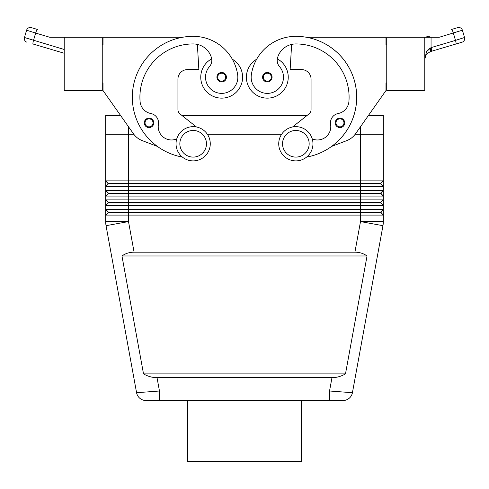 <?xml version="1.0" encoding="UTF-8"?>
<svg xmlns="http://www.w3.org/2000/svg" width="489" height="489" viewBox="0 0 489 489"><rect width="100%" height="100%" fill="white"/><g stroke="black" fill="none" stroke-linecap="round" stroke-linejoin="round"><path stroke-width="0.73" d="M149.035 127.611A4.756 4.756 0 0 1 144.279 122.855A4.756 4.756 0 0 1 153.057 120.331A4.756 4.756 0 0 1 149.035 127.611M221.682 81.969A4.756 4.756 0 0 1 216.927 77.219A4.756 4.756 0 0 1 225.704 74.689A4.756 4.756 0 0 1 221.682 81.969M211.688 58.839A20.917 20.917 0 0 0 221.682 98.136A20.917 20.917 0 0 0 232.336 59.218M182.385 157.079A60.856 60.856 0 0 1 193.155 36.333A44.982 44.982 0 0 1 237.678 74.921A16.168 16.168 0 0 1 223.974 93.216A16.168 16.168 0 0 1 209.481 66.614A9.511 9.511 0 0 0 211.456 57.788A19.016 19.016 0 0 0 197.379 44.413A19.016 19.016 0 0 1 211.456 57.788A19.016 19.016 0 0 0 193.155 43.937A53.246 53.246 0 0 0 140.086 101.541A13.313 13.313 0 0 0 150.832 113.521A9.511 9.511 0 0 1 158.405 124.444A13.313 13.313 0 0 0 176.743 138.913M331.97 377.685L157.03 377.685C152.372 377.655 147.867 376.383 143.515 373.883L121.957 255.979C125.398 253.479 129.444 252.208 134.09 252.177L354.91 252.177C359.556 252.208 363.602 253.479 367.043 255.979L345.485 373.883C341.133 376.383 336.628 377.655 331.97 377.685L329.537 390.998L329.537 400.509L343.07 400.509A9.511 9.511 0 0 0 352.422 392.71L329.537 390.998L159.463 390.998L136.578 392.71A9.511 9.511 0 0 0 139.842 398.303A9.511 9.511 0 0 1 136.578 392.71A9.511 9.511 0 0 0 145.93 400.509L329.537 400.509L145.93 400.509A9.511 9.511 0 0 1 139.842 398.303A9.511 9.511 0 0 0 145.93 400.509A9.511 9.511 0 0 1 139.842 398.303M159.463 400.509L159.463 390.998L157.03 377.685M102.25 82.922L103.014 82.922L103.014 90.526L120.422 115.251L105.673 115.251L105.673 180.863L108.338 183.901L380.662 183.901L383.327 186.566L383.327 180.863L380.662 183.522L108.338 183.522L105.673 180.863L105.673 186.566L383.327 186.566L383.327 190.368L105.673 190.368L105.673 196.077L383.327 196.077L383.327 190.368L380.662 193.033L108.338 193.033L105.673 190.368L108.338 193.412L380.662 193.412L383.327 196.077L380.662 193.033M108.338 183.901L105.673 186.566L105.673 190.368M355.179 134.267L383.327 134.267L383.327 115.251L368.578 115.251L385.986 90.526L355.515 133.809A19.016 19.016 0 0 1 346.75 140.624L331.658 146.388A60.856 60.856 0 0 0 306.56 37.28L385.986 37.28L385.986 44.89L386.75 44.89M383.327 134.267L383.327 180.863L105.673 180.863M105.673 134.267L133.821 134.267M383.327 196.077L383.327 199.879L380.662 202.538L108.338 202.538L108.338 202.923L360.503 202.923L360.503 205.582L383.327 205.582L383.327 199.879L105.673 199.879L105.673 205.582L360.503 205.582L360.503 209.384L105.673 209.384L105.673 205.582L105.673 215.093L383.327 215.093L383.327 209.384L360.503 209.384L360.503 212.049L108.338 212.049L105.673 209.384L108.338 212.428L380.662 212.428L383.327 215.093L380.662 212.049L360.503 212.049L360.503 221.578L354.91 252.177M108.338 193.412L105.673 196.077L105.673 199.879L108.338 202.538L105.673 199.879M108.338 202.923L105.673 205.582M360.509 126.718L360.503 202.923L380.662 202.923L383.327 205.582L380.662 202.538M108.338 212.428L105.673 215.093L105.673 221.578A22.818 22.818 0 0 0 106.046 225.686L136.578 392.71M380.662 212.049L383.327 209.384L383.327 205.582M295.845 126.663A17.115 17.115 0 0 1 312.96 143.778A17.115 17.115 0 0 1 295.845 160.893A17.115 17.115 0 0 1 278.73 143.778A17.115 17.115 0 0 1 295.845 126.663M295.845 130.465A13.313 13.313 0 0 1 309.158 143.778A13.313 13.313 0 0 1 295.845 157.091A13.313 13.313 0 0 1 282.532 143.778A13.313 13.313 0 0 1 295.845 130.465M193.155 160.893A17.115 17.115 0 0 0 210.27 143.778A17.115 17.115 0 0 0 193.155 126.663A17.115 17.115 0 0 0 176.04 143.778A17.115 17.115 0 0 0 193.155 160.893M193.155 157.091A13.313 13.313 0 0 0 206.468 143.778A13.313 13.313 0 0 0 193.155 130.465A13.313 13.313 0 0 0 179.842 143.778A13.313 13.313 0 0 0 193.155 157.091M306.615 157.079A60.856 60.856 0 0 0 295.845 36.333A44.982 44.982 0 0 0 251.322 74.921A16.168 16.168 0 0 0 265.026 93.216A16.168 16.168 0 0 0 279.519 66.614A9.511 9.511 0 0 1 277.544 57.788A19.016 19.016 0 0 1 291.621 44.413L290.142 69.609L301.554 69.609A9.511 9.511 0 0 1 311.059 79.12A9.511 9.511 0 0 0 301.554 69.609M251.322 74.921A16.168 16.168 0 0 0 265.026 93.216A16.168 16.168 0 0 0 279.519 66.614M277.312 58.839A20.917 20.917 0 0 1 267.318 98.136A20.917 20.917 0 0 1 256.664 59.218A44.982 44.982 0 0 1 295.845 36.333A44.982 44.982 0 0 0 256.664 59.218M288.241 77.219A20.917 20.917 0 0 1 267.318 98.136A20.917 20.917 0 0 1 246.401 77.219A20.917 20.917 0 0 0 267.318 98.136A20.917 20.917 0 0 0 288.241 77.219M263.296 74.689A4.756 4.756 0 0 1 272.073 77.219A4.756 4.756 0 0 1 263.161 79.518A4.756 4.756 0 0 1 263.296 74.689M335.943 120.331A4.756 4.756 0 0 1 344.721 122.855A4.756 4.756 0 0 1 335.802 125.16A4.756 4.756 0 0 1 335.943 120.331M424.782 37.28L424.782 90.526L386.75 90.526L386.75 37.28L439.183 37.28L462.386 30.202A3.802 3.802 0 0 0 460.552 27.94A3.802 3.802 0 0 1 462.386 30.202L464.55 37.494A3.802 3.802 0 0 1 464.244 40.391A3.802 3.802 0 0 0 464.55 37.494L462.386 30.202M431.06 37.28L431.06 47.622L426.561 51.608L430.228 47.995A3.802 1.039 73.5 0 1 430.228 51.638L461.983 42.225A3.802 3.802 0 0 0 464.244 40.391A3.802 3.802 0 0 1 461.983 42.225L455.913 44.022A3.802 0.642 73.5 0 0 456.041 42.891A3.802 0.642 73.5 0 0 455.497 40.373L431.06 47.622A3.802 0.642 73.5 0 1 431.598 50.141A3.802 0.642 73.5 0 1 431.475 51.272L430.228 51.638L426.292 54.383L425.558 55.587L424.782 58.937L426.292 54.383M464.55 37.494L455.497 40.373L453.34 33.081A3.802 0.642 73.5 0 0 452.368 30.44A3.802 0.642 73.5 0 0 451.591 29.438L457.661 27.635A3.802 3.802 0 0 1 460.552 27.94A3.802 3.802 0 0 0 457.661 27.635L451.591 29.438M429.311 36.045L425.137 37.28L429.311 36.045A3.802 0.642 73.5 0 1 430.088 37.048A3.802 0.642 73.5 0 1 430.198 37.28M64.218 49.487L24.45 37.494L26.614 30.202A3.802 3.802 0 0 1 28.448 27.94A3.802 3.802 0 0 0 26.614 30.202L35.66 33.081A3.802 0.642 -73.5 0 1 36.632 30.44A3.802 0.642 -73.5 0 1 37.408 29.438L31.339 27.635A3.802 3.802 0 0 0 28.448 27.94A3.802 3.802 0 0 1 31.339 27.635L37.408 29.438M187.446 400.509L187.446 461.365L301.554 461.365L301.554 400.509M207.385 134.267L281.615 134.267M307.343 115.251L181.657 115.251M33.087 44.022L64.218 53.258L33.087 44.022A3.802 0.642 -73.5 0 1 32.959 42.891A3.802 0.642 -73.5 0 1 33.503 40.373L35.66 33.081L49.817 37.28L64.218 37.28L64.218 90.526L102.25 90.526L102.25 37.28L64.218 37.28M26.614 30.202L24.45 37.494A3.802 3.802 0 0 0 24.756 40.391A3.802 3.802 0 0 1 24.45 37.494M27.017 42.225A3.802 3.802 0 0 1 24.756 40.391A3.802 3.802 0 0 0 27.017 42.225A3.802 3.802 0 0 1 24.756 40.391A3.802 3.802 0 0 0 27.017 42.225M426.561 51.608L424.782 58.937M386.75 82.922L385.986 82.922L385.986 90.526M355.515 133.809A19.016 19.016 0 0 1 346.75 140.624M292.538 126.981L308.901 114.016A5.703 5.703 0 0 0 311.059 109.548L311.059 79.12M277.544 57.788A19.016 19.016 0 0 1 295.845 43.937A53.246 53.246 0 0 1 348.914 101.541A13.313 13.313 0 0 1 338.168 113.521A9.511 9.511 0 0 0 330.595 124.444A13.313 13.313 0 0 1 312.257 138.913M338.168 113.521A9.511 9.511 0 0 0 330.595 124.444M308.901 114.016A5.703 5.703 0 0 0 311.059 109.548M349.158 398.303A9.511 9.511 0 0 1 343.07 400.509A9.511 9.511 0 0 0 352.422 392.71A9.511 9.511 0 0 1 349.158 398.303A9.511 9.511 0 0 0 352.422 392.71L382.954 225.686A22.818 22.818 0 0 0 383.327 221.578L383.327 215.093M380.662 183.522L383.327 186.566M121.957 255.979L367.043 255.979M143.515 373.883L345.485 373.883M343.07 400.509L329.537 400.509M196.462 126.981L180.099 114.016A5.703 5.703 0 0 1 177.941 109.548L177.941 79.12A9.511 9.511 0 0 1 187.446 69.609L198.858 69.609L197.379 44.413M103.014 90.526L133.485 133.809A19.016 19.016 0 0 0 142.25 140.624L157.342 146.388M182.44 37.28L103.014 37.28L103.014 44.89L102.25 44.89M177.941 79.12A9.511 9.511 0 0 1 187.446 69.609M180.099 114.016A5.703 5.703 0 0 1 177.941 109.548M149.035 126.853A3.991 3.991 0 0 1 145.037 122.855A3.991 3.991 0 0 1 152.415 120.734A3.991 3.991 0 0 1 149.035 126.853M221.682 81.211A3.991 3.991 0 0 1 217.684 77.219A3.991 3.991 0 0 1 225.062 75.092A3.991 3.991 0 0 1 221.682 81.211M134.09 252.177L128.497 221.578L106.046 225.686A22.818 22.818 0 0 1 105.673 221.578L128.497 221.578L128.491 126.718M383.229 223.638A22.818 22.818 0 0 0 383.327 221.578L360.503 221.578L382.954 225.686M263.938 75.092A3.991 3.991 0 0 0 267.318 81.211A3.991 3.991 0 0 0 271.316 77.219A3.991 3.991 0 0 0 263.938 75.092M336.585 120.734A3.991 3.991 0 0 0 339.965 126.853A3.991 3.991 0 0 0 343.963 122.855A3.991 3.991 0 0 0 336.585 120.734M460.552 27.94A3.802 3.802 0 0 0 457.661 27.635A3.802 3.802 0 0 1 460.552 27.94M28.448 27.94A3.802 3.802 0 0 1 31.339 27.635A3.802 3.802 0 0 0 28.448 27.94M464.244 40.391A3.802 3.802 0 0 1 461.983 42.225A3.802 3.802 0 0 0 464.244 40.391"/></g></svg>
